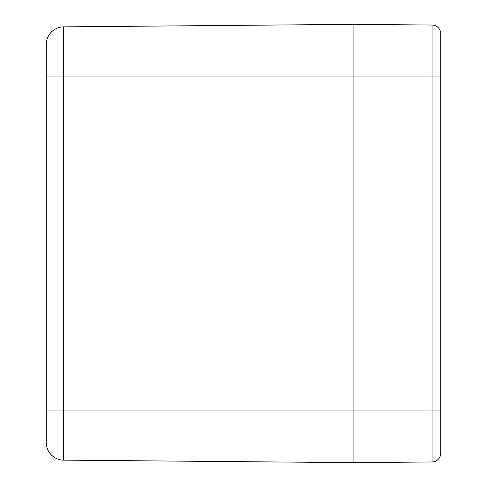 <?xml version="1.0" encoding="UTF-8"?>
<svg xmlns="http://www.w3.org/2000/svg" width="487" height="487" viewBox="0 0 487 487"><rect width="100%" height="100%" fill="white"/><g stroke="black" fill="none" stroke-linecap="round" stroke-linejoin="round"><path stroke-width="0.73" d="M440.735 444.68L440.735 33.804A8.766 8.766 0 0 0 432.048 25.038L353.075 24.35L353.075 462.65L353.075 24.35L63.645 26.876A17.532 17.532 0 0 0 46.265 44.408L46.265 429.778M46.265 410.054L46.265 442.592A17.532 17.532 0 0 0 63.645 460.124L63.645 410.054L46.265 410.054M46.265 442.488L46.265 442.592A17.532 17.532 0 0 0 63.645 460.124L353.075 462.65L432.048 461.962A8.766 8.766 0 0 0 440.735 453.196L440.735 410.054L432.048 410.054L432.048 461.962A8.766 8.766 0 0 0 440.735 453.196M46.265 442.592A17.532 17.532 0 0 0 63.645 460.124M46.265 44.408A17.532 17.532 0 0 1 63.645 26.876L63.645 76.946L46.265 76.946M63.645 410.054L63.645 76.946L432.048 76.946L432.048 410.054L63.645 410.054M440.735 76.946L432.048 76.946L432.048 25.038"/></g></svg>
